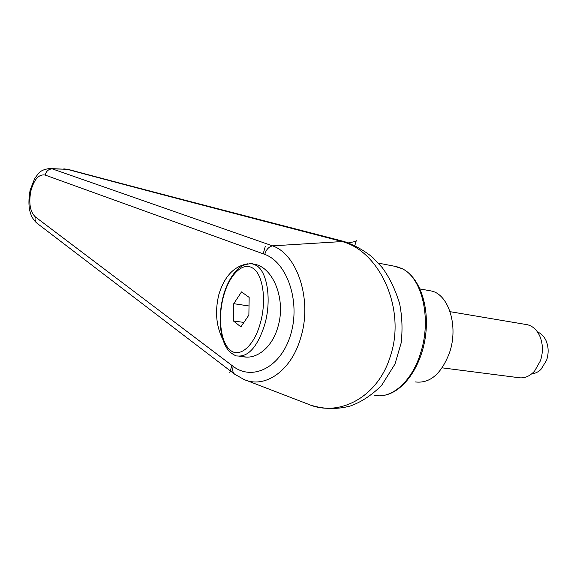 <?xml version="1.0" encoding="UTF-8"?>
<svg xmlns="http://www.w3.org/2000/svg" width="577" height="577" viewBox="0 0 577 577"><rect width="100%" height="100%" fill="white"/><g stroke="black" fill="none" stroke-linecap="round" stroke-linejoin="round"><path stroke-width="0.87" d="M252.683 263.913L254.738 264.295C273.592 267.656 286.221 300.199 277.89 327.036C272.265 347.282 256.736 359.846 242.83 356.636M225.376 343.971C216.512 329.611 214.341 313.123 218.871 294.515C224.417 276.333 234.046 266.098 247.757 263.804M244.064 379.507L243.847 379.414C264.756 389.057 291.392 370.961 300.754 337.61C312.503 300.105 297.443 254.269 272.532 245.86L52.291 168.888L66.853 169.234C137.283 188.196 222.996 210.555 342.211 241.539L342.139 241.554C380.027 251.428 406.158 309.452 390.456 355.901C378.166 397.337 338.663 417.95 307.404 403.878M63.809 168.873L68.158 169.4L49.153 168.491M344.613 241.648L342.211 241.539M272.532 245.86C268.752 246.761 266.163 249.603 264.764 254.385C287.079 262.362 300.595 301.439 290.808 334.155C281.374 367.051 252.935 381.39 233.238 366.431L35.284 216.858C30.062 211.658 28.59 203.01 30.884 190.915C34.115 179.288 38.861 174.002 45.114 175.055C46.203 171.117 48.591 169.061 52.291 168.888L50.516 168.513C44.573 168.946 40.412 170.785 38.032 174.023L34.728 178.466L30.155 190.071M342.139 241.554L272.56 245.852M233.238 366.431C232.25 369.792 232.661 372.331 234.478 374.055L234.897 374.372M35.284 216.858C34.656 219.491 35.226 221.611 36.993 223.234L37.404 223.551M30.884 190.915L30.112 190.259C26.895 207.929 30.603 217.695 36.993 223.234L234.478 374.055M429.028 290.57L431.12 290.952C448.473 294.039 458.737 325.911 449.584 352.511C441.419 373.86 430.009 383.669 415.353 381.938M442.162 367.845L518.175 377.603C524.089 378.663 529.549 376.507 534.54 371.148L540.454 360.755C543.051 352.684 543.022 344.931 540.375 337.487C537.533 330.441 533.184 326.185 527.335 324.714L525.784 324.447M537.533 332.02C541.147 333.412 543.96 336.225 545.972 340.452C548.626 346.633 548.842 353.218 546.621 360.199L540.945 369.439C538.139 372.107 535.088 373.557 531.792 373.788M233.411 320.956L233.764 303.682L241.518 291.897L249.156 297.386L248.875 315.092L240.883 326.87L233.411 320.956L243.898 322.428M233.764 303.682L249.019 305.983M354.826 245.528L356.067 241.359L348.443 242.881M231.846 365.385L229.834 372.547M265.312 246.307L263.206 253.815L264.764 254.385M356.067 241.359L356.276 240.674M394.214 266.185L401.924 268.608C422.011 277.407 432.007 319.016 420.453 353.535C411.682 381.924 391.213 399.334 374.401 395.245M68.677 169.537L68.158 169.4C139.144 188.354 224.958 210.641 344.173 241.532M45.114 175.055L263.206 253.815M264.554 325.161C257.364 347.001 248.197 357.264 237.039 355.944C236.375 356.233 234.161 355.071 230.403 352.468C219.044 342.067 217.255 314.097 224.597 291.565C229.206 278.554 235.315 269.834 242.939 265.406C248.86 263.653 252.207 263.177 252.978 263.977L256.412 265.507C267.497 271.803 271.817 300.797 264.554 325.161M252.726 268.103C262.975 274.046 266.906 300.999 260.184 323.639C253.894 346.618 239.102 358.555 229.862 349.828C220.407 341.714 217.781 316.946 223.616 296.008C229.314 274.984 242.636 261.489 252.726 268.103M250.512 263.639L254.738 264.295M245.521 380.063L307.397 403.886M378.418 263.126L396.68 266.661L402.357 268.745M402.472 268.803C420.316 277.804 430.096 308.01 425.098 338.822C420.013 369.648 401.253 394.048 381.729 395.642M344.332 241.568C355.165 245.434 364.657 250.764 372.807 257.566L382.277 267.663C389.482 277.45 395.274 289.466 399.645 303.711C402.198 316.766 402.681 329.929 401.094 343.185L394.957 364.116L381.534 385.515C371.501 395.346 361.123 402.162 350.398 405.977C337.213 409.533 324.05 409.273 310.888 405.191M243.847 379.414L234.55 374.12M239.585 356.247L246.451 357.069M527.335 324.714L450.096 311.681M431.12 290.952L420.042 288.947"/></g></svg>
